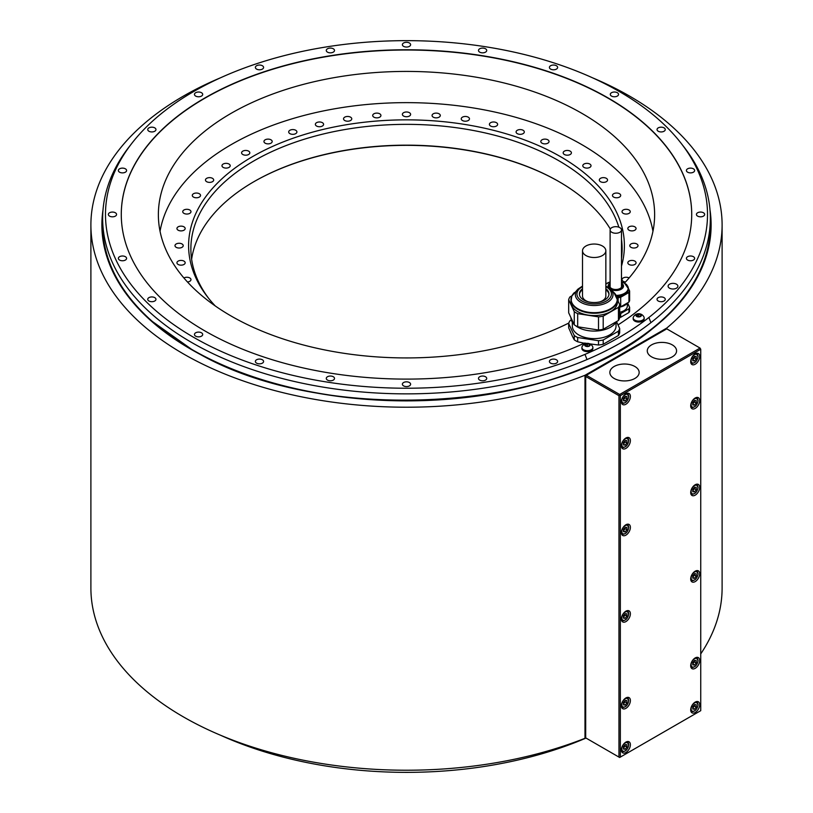 <?xml version="1.0" encoding="UTF-8"?>
<svg xmlns="http://www.w3.org/2000/svg" width="813" height="813" viewBox="0 0 813 813"><rect width="100%" height="100%" fill="white"/><g stroke="black" fill="none" stroke-linecap="round" stroke-linejoin="round"><path stroke-width="1.22" d="M699.698 356.429A6.372 3.679 120 0 0 698.377 353.513A6.372 3.679 120 0 0 693.469 355.22A6.372 3.679 120 0 0 690.694 361.633A6.372 3.679 120 0 0 692.005 364.549A6.372 3.679 120 0 0 696.924 362.842A6.372 3.679 120 0 0 699.698 356.429M620.339 757.086L700.735 710.674L700.735 349.265L620.339 395.677L620.339 757.086L619.648 757.492L585.695 737.879L584.994 738.285L584.994 375.271L666.782 328.056A315.607 182.214 0 0 0 722.107 225.008A315.607 182.214 0 0 0 592.443 77.774M630.39 440.616A6.372 3.679 120 0 0 629.079 437.699A6.372 3.679 120 0 0 624.16 439.406A6.372 3.679 120 0 0 621.386 445.819A6.372 3.679 120 0 0 622.707 448.735A6.372 3.679 120 0 0 627.616 447.028A6.372 3.679 120 0 0 630.39 440.616M699.698 400.606A6.372 3.679 120 0 0 698.377 397.689A6.372 3.679 120 0 0 693.469 399.396A6.372 3.679 120 0 0 690.694 405.809A6.372 3.679 120 0 0 692.005 408.726A6.372 3.679 120 0 0 696.924 407.018A6.372 3.679 120 0 0 699.698 400.606M630.39 527.373A6.372 3.679 120 0 0 629.079 524.456A6.372 3.679 120 0 0 624.16 526.163A6.372 3.679 120 0 0 621.386 532.566A6.372 3.679 120 0 0 622.707 535.482A6.372 3.679 120 0 0 627.616 533.775A6.372 3.679 120 0 0 630.39 527.373M699.698 487.353A6.372 3.679 120 0 0 698.377 484.436A6.372 3.679 120 0 0 693.469 486.144A6.372 3.679 120 0 0 690.694 492.556A6.372 3.679 120 0 0 692.005 495.473A6.372 3.679 120 0 0 696.924 493.765A6.372 3.679 120 0 0 699.698 487.353M630.39 613.795A6.372 3.679 120 0 0 629.079 610.878A6.372 3.679 120 0 0 624.16 612.585A6.372 3.679 120 0 0 621.386 618.998A6.372 3.679 120 0 0 622.707 621.915A6.372 3.679 120 0 0 627.616 620.207A6.372 3.679 120 0 0 630.39 613.795M699.698 573.785A6.372 3.679 120 0 0 698.377 570.868A6.372 3.679 120 0 0 693.469 572.576A6.372 3.679 120 0 0 690.694 578.988A6.372 3.679 120 0 0 692.005 581.905A6.372 3.679 120 0 0 696.924 580.197A6.372 3.679 120 0 0 699.698 573.785M699.698 660.532A6.372 3.679 120 0 0 698.377 657.615A6.372 3.679 120 0 0 693.469 659.323A6.372 3.679 120 0 0 690.694 665.735A6.372 3.679 120 0 0 692.005 668.652A6.372 3.679 120 0 0 696.924 666.945A6.372 3.679 120 0 0 699.698 660.532M630.39 700.552A6.372 3.679 120 0 0 629.079 697.635A6.372 3.679 120 0 0 624.16 699.343A6.372 3.679 120 0 0 621.386 705.755A6.372 3.679 120 0 0 622.707 708.672A6.372 3.679 120 0 0 627.616 706.964A6.372 3.679 120 0 0 630.39 700.552M630.39 744.728A6.372 3.679 120 0 0 629.079 741.812A6.372 3.679 120 0 0 624.16 743.519A6.372 3.679 120 0 0 621.386 749.932A6.372 3.679 120 0 0 622.707 752.848A6.372 3.679 120 0 0 627.616 751.141A6.372 3.679 120 0 0 630.39 744.728M699.698 704.708A6.372 3.679 120 0 0 698.377 701.792A6.372 3.679 120 0 0 693.469 703.499A6.372 3.679 120 0 0 690.694 709.912A6.372 3.679 120 0 0 692.005 712.828A6.372 3.679 120 0 0 696.924 711.121A6.372 3.679 120 0 0 699.698 704.708M630.39 396.439A6.372 3.679 120 0 0 629.079 393.522A6.372 3.679 120 0 0 624.16 395.23A6.372 3.679 120 0 0 621.386 401.642A6.372 3.679 120 0 0 622.707 404.559A6.372 3.679 120 0 0 627.616 402.852A6.372 3.679 120 0 0 630.39 396.439M623.459 400.799L625.197 400.951L626.925 398.797L626.925 396.49L625.197 396.327L623.459 398.492L623.459 400.799M625.197 400.951L623.459 399.955M626.925 398.797L625.126 397.76L625.126 396.419M623.459 399.823L625.126 397.76M623.459 444.975L625.197 445.128L626.925 442.973L626.925 440.666L625.197 440.504L623.459 442.658L623.459 444.975M625.197 445.128L623.459 444.132M626.925 442.973L625.126 441.937L625.126 440.595M623.459 444L625.126 441.937M692.767 404.955L694.505 405.118L696.233 402.963L696.233 400.646L694.505 400.494L692.767 402.648L692.767 404.955M694.505 405.118L692.767 404.112M696.233 402.963L694.434 401.917L694.434 400.575M692.767 403.99L694.434 401.917M623.459 531.722L625.197 531.875L626.925 529.72L626.925 527.413L625.197 527.261L623.459 529.415L623.459 531.722M625.197 531.875L623.459 530.879M626.925 529.72L625.126 528.684L625.126 527.342M623.459 530.757L625.126 528.684M692.767 491.713L694.505 491.865L696.233 489.711L696.233 487.404L694.505 487.241L692.767 489.396L692.767 491.713M694.505 491.865L692.767 490.869M696.233 489.711L694.434 488.674L694.434 487.333M692.767 490.737L694.434 488.674M623.459 618.154L625.197 618.307L626.925 616.152L626.925 613.845L625.197 613.693L623.459 615.848L623.459 618.154M625.197 618.307L623.459 617.311M626.925 616.152L625.126 615.116L625.126 613.774M623.459 617.179L625.126 615.116M692.767 578.145L694.505 578.297L696.233 576.143L696.233 573.826L694.505 573.673L692.767 575.828L692.767 578.145M694.505 578.297L692.767 577.291M696.233 576.143L694.434 575.096L694.434 573.765M692.767 577.169L694.434 575.096M692.767 664.892L694.505 665.044L696.233 662.89L696.233 660.583L694.505 660.43L692.767 662.585L692.767 664.892M694.505 665.044L692.767 664.048M696.233 662.89L694.434 661.853L694.434 660.512M692.767 663.916L694.434 661.853M623.459 704.901L625.197 705.064L626.925 702.91L626.925 700.593L625.197 700.44L623.459 702.595L623.459 704.901M625.197 705.064L623.459 704.058M626.925 702.91L625.126 701.863L625.126 700.532M623.459 703.936L625.126 701.863M623.459 749.078L625.197 749.24L626.925 747.086L626.925 744.769L625.197 744.617L623.459 746.771L623.459 749.078M625.197 749.24L623.459 748.234M626.925 747.086L625.126 746.039L625.126 744.698M623.459 748.112L625.126 746.039M692.767 709.068L694.505 709.221L696.233 707.066L696.233 704.759L694.505 704.607L692.767 706.761L692.767 709.068M694.505 709.221L692.767 708.225M696.233 707.066L694.434 706.03L694.434 704.688M692.767 708.093L694.434 706.03M666.782 328.859L700.044 348.066L619.648 394.478L586.386 375.271L666.782 328.859L666.782 328.056M584.994 738.285A315.607 182.214 180 0 1 259.408 749.23A315.607 182.214 180 0 1 90.893 588.012L90.893 225.008A315.607 182.214 0 0 0 259.408 386.216A315.607 182.214 0 0 0 584.994 375.271M722.107 225.008L722.107 588.012A315.607 182.214 180 0 1 700.735 653.916M220.557 77.774A315.607 182.214 0 0 0 90.893 225.008M191.655 349.356A303.849 175.425 0 0 0 621.345 349.356A303.849 175.425 0 0 0 660.502 321.582A303.849 175.425 0 0 0 710.349 225.313L710.349 218.443A303.849 175.425 0 0 0 683.875 146.828L681.284 143.495A301.013 173.789 0 0 0 406.5 40.65A301.013 173.789 0 0 0 131.716 143.495A301.013 173.789 0 0 0 217.62 349.763A301.013 173.789 0 0 0 584.984 354.377A301.013 173.789 0 0 0 648.886 317.487A301.013 173.789 0 0 0 681.284 143.495M648.886 317.487L650.908 322.659A303.849 175.425 0 0 0 710.349 218.443M650.908 322.659A303.849 175.425 180 0 1 587.006 359.549L584.984 354.377M131.716 143.495L129.125 146.828A303.849 175.425 0 0 0 102.651 218.443A303.849 175.425 0 0 0 269.621 375.057A303.849 175.425 0 0 0 587.006 359.549M102.651 218.443L102.651 225.313A303.849 175.425 0 0 0 152.498 321.582A303.849 175.425 0 0 0 191.522 349.285M485.513 376.734A4.116 2.378 0 0 0 481.032 376.226A4.116 2.378 0 0 0 478.491 378.421A4.116 2.378 0 0 0 479.69 380.098A4.116 2.378 0 0 0 484.182 380.616A4.116 2.378 0 0 0 486.723 378.421A4.116 2.378 0 0 0 485.513 376.734M409.406 382.527A4.116 2.378 0 0 0 404.925 382.008A4.116 2.378 0 0 0 402.384 384.203A4.116 2.378 0 0 0 403.594 385.88A4.116 2.378 0 0 0 408.075 386.399A4.116 2.378 0 0 0 410.616 384.203A4.116 2.378 0 0 0 409.406 382.527M333.31 376.734A4.116 2.378 0 0 0 328.818 376.226A4.116 2.378 0 0 0 326.277 378.421A4.116 2.378 0 0 0 327.487 380.098A4.116 2.378 0 0 0 331.968 380.616A4.116 2.378 0 0 0 334.509 378.421A4.116 2.378 0 0 0 333.31 376.734M262.386 359.783A4.116 2.378 0 0 0 257.904 359.265A4.116 2.378 0 0 0 255.363 361.46A4.116 2.378 0 0 0 256.573 363.137A4.116 2.378 0 0 0 261.054 363.655A4.116 2.378 0 0 0 263.595 361.46A4.116 2.378 0 0 0 262.386 359.783M201.492 332.802A4.116 2.378 0 0 0 197.01 332.283A4.116 2.378 0 0 0 194.459 334.478A4.116 2.378 0 0 0 195.669 336.165A4.116 2.378 0 0 0 200.161 336.673A4.116 2.378 0 0 0 202.701 334.478A4.116 2.378 0 0 0 201.492 332.802M154.765 297.639A4.116 2.378 0 0 0 150.273 297.121A4.116 2.378 0 0 0 147.732 299.316A4.116 2.378 0 0 0 148.942 301.003A4.116 2.378 0 0 0 153.423 301.521A4.116 2.378 0 0 0 155.964 299.316A4.116 2.378 0 0 0 154.765 297.639M125.385 256.695A4.116 2.378 0 0 0 120.903 256.186A4.116 2.378 0 0 0 118.363 258.382A4.116 2.378 0 0 0 119.562 260.058A4.116 2.378 0 0 0 124.054 260.577A4.116 2.378 0 0 0 126.594 258.382A4.116 2.378 0 0 0 125.385 256.695M115.365 212.762A4.116 2.378 0 0 0 110.883 212.244A4.116 2.378 0 0 0 108.342 214.439A4.116 2.378 0 0 0 109.542 216.116A4.116 2.378 0 0 0 114.033 216.634A4.116 2.378 0 0 0 116.574 214.439A4.116 2.378 0 0 0 115.365 212.762M125.385 168.819A4.116 2.378 0 0 0 120.903 168.301A4.116 2.378 0 0 0 118.363 170.496A4.116 2.378 0 0 0 119.562 172.183A4.116 2.378 0 0 0 124.054 172.702A4.116 2.378 0 0 0 126.594 170.496A4.116 2.378 0 0 0 125.385 168.819M154.765 127.875A4.116 2.378 0 0 0 150.273 127.356A4.116 2.378 0 0 0 147.732 129.562A4.116 2.378 0 0 0 148.942 131.239A4.116 2.378 0 0 0 153.423 131.757A4.116 2.378 0 0 0 155.964 129.562A4.116 2.378 0 0 0 154.765 127.875M201.492 92.712A4.116 2.378 0 0 0 197.01 92.204A4.116 2.378 0 0 0 194.459 94.399A4.116 2.378 0 0 0 195.669 96.076A4.116 2.378 0 0 0 200.161 96.595A4.116 2.378 0 0 0 202.701 94.399A4.116 2.378 0 0 0 201.492 92.712M262.386 65.741A4.116 2.378 0 0 0 257.904 65.223A4.116 2.378 0 0 0 255.363 67.418A4.116 2.378 0 0 0 256.573 69.095A4.116 2.378 0 0 0 261.054 69.613A4.116 2.378 0 0 0 263.595 67.418A4.116 2.378 0 0 0 262.386 65.741M333.31 48.78A4.116 2.378 0 0 0 328.818 48.262A4.116 2.378 0 0 0 326.277 50.457A4.116 2.378 0 0 0 327.487 52.144A4.116 2.378 0 0 0 331.968 52.652A4.116 2.378 0 0 0 334.509 50.457A4.116 2.378 0 0 0 333.31 48.78M409.406 42.998A4.116 2.378 0 0 0 404.925 42.479A4.116 2.378 0 0 0 402.384 44.674A4.116 2.378 0 0 0 403.594 46.351A4.116 2.378 0 0 0 408.075 46.869A4.116 2.378 0 0 0 410.616 44.674A4.116 2.378 0 0 0 409.406 42.998M485.513 48.78A4.116 2.378 0 0 0 481.032 48.262A4.116 2.378 0 0 0 478.491 50.457A4.116 2.378 0 0 0 479.69 52.144A4.116 2.378 0 0 0 484.182 52.652A4.116 2.378 0 0 0 486.723 50.457A4.116 2.378 0 0 0 485.513 48.78M556.427 65.741A4.116 2.378 0 0 0 551.946 65.223A4.116 2.378 0 0 0 549.405 67.418A4.116 2.378 0 0 0 550.614 69.095A4.116 2.378 0 0 0 555.096 69.613A4.116 2.378 0 0 0 557.637 67.418A4.116 2.378 0 0 0 556.427 65.741M617.331 92.712A4.116 2.378 0 0 0 612.839 92.204A4.116 2.378 0 0 0 610.299 94.399A4.116 2.378 0 0 0 611.508 96.076A4.116 2.378 0 0 0 615.99 96.595A4.116 2.378 0 0 0 618.541 94.399A4.116 2.378 0 0 0 617.331 92.712M664.058 127.875A4.116 2.378 0 0 0 659.577 127.356A4.116 2.378 0 0 0 657.036 129.562A4.116 2.378 0 0 0 658.235 131.239A4.116 2.378 0 0 0 662.727 131.757A4.116 2.378 0 0 0 665.268 129.562A4.116 2.378 0 0 0 664.058 127.875M693.438 168.819A4.116 2.378 0 0 0 688.946 168.301A4.116 2.378 0 0 0 686.406 170.496A4.116 2.378 0 0 0 687.615 172.183A4.116 2.378 0 0 0 692.097 172.702A4.116 2.378 0 0 0 694.637 170.496A4.116 2.378 0 0 0 693.438 168.819M703.458 212.762A4.116 2.378 0 0 0 698.967 212.244A4.116 2.378 0 0 0 696.426 214.439A4.116 2.378 0 0 0 697.635 216.116A4.116 2.378 0 0 0 702.117 216.634A4.116 2.378 0 0 0 704.658 214.439A4.116 2.378 0 0 0 703.458 212.762M693.438 256.695A4.116 2.378 0 0 0 688.946 256.186A4.116 2.378 0 0 0 686.406 258.382A4.116 2.378 0 0 0 687.615 260.058A4.116 2.378 0 0 0 692.097 260.577A4.116 2.378 0 0 0 694.637 258.382A4.116 2.378 0 0 0 693.438 256.695M664.058 297.639A4.116 2.378 0 0 0 659.577 297.121A4.116 2.378 0 0 0 657.036 299.316A4.116 2.378 0 0 0 658.235 301.003A4.116 2.378 0 0 0 662.727 301.521A4.116 2.378 0 0 0 665.268 299.316A4.116 2.378 0 0 0 664.058 297.639M676.457 284.184A4.898 2.825 0 0 0 671.121 283.574A4.898 2.825 0 0 0 668.093 286.186A4.898 2.825 0 0 0 669.526 288.188A4.898 2.825 0 0 0 674.871 288.798A4.898 2.825 0 0 0 677.89 286.186A4.898 2.825 0 0 0 676.457 284.184M556.427 359.783A4.116 2.378 0 0 0 551.946 359.265A4.116 2.378 0 0 0 549.405 361.46A4.116 2.378 0 0 0 550.614 363.137A4.116 2.378 0 0 0 555.096 363.655A4.116 2.378 0 0 0 557.637 361.46A4.116 2.378 0 0 0 556.427 359.783M586.661 343.381L584.608 343.056A285.221 164.673 180 0 1 282.904 362.842A285.221 164.673 180 0 1 121.279 214.439A285.221 164.673 180 0 1 406.5 49.766A285.221 164.673 180 0 1 691.721 214.439A285.221 164.673 180 0 1 618.022 324.905M603.195 344.285L618.439 335.484L618.439 331.196L603.195 339.997L603.195 344.285A25.874 14.939 0 0 1 598.51 345.017L589.842 343.869M644.17 317.893L644.17 318.879A5.488 3.171 180 0 1 640.776 321.806A5.488 3.171 180 0 1 634.801 321.115A5.488 3.171 180 0 1 633.185 318.879L633.185 317.893A5.488 3.171 180 0 1 633.388 317.04A5.874 5.874 0 0 1 643.967 317.04A5.488 3.171 180 0 1 644.17 317.893A5.488 3.171 180 0 1 640.776 320.82A5.488 3.171 180 0 1 634.801 320.129A5.488 3.171 180 0 1 633.185 317.893M592.88 347.497L592.88 348.482A5.488 3.171 180 0 1 589.486 351.409A5.488 3.171 180 0 1 583.51 350.728A5.488 3.171 180 0 1 581.905 348.482L581.905 347.497A5.488 3.171 180 0 1 582.108 346.643A5.874 5.874 0 0 1 592.677 346.643A5.488 3.171 180 0 1 592.88 347.497A5.488 3.171 180 0 1 589.486 350.423A5.488 3.171 180 0 1 583.51 349.742A5.488 3.171 180 0 1 581.905 347.497M616.498 321.602L619.689 328.493L619.689 332.781A25.874 14.939 0 0 1 618.439 335.484M598.51 345.017L598.51 340.728L577.677 337.507L577.677 341.795L584.212 343.238M691.721 214.561A285.221 164.673 0 0 0 406.5 50.01A285.221 164.673 0 0 0 121.279 214.561M577.677 337.507A25.874 14.939 180 0 1 574.252 335.525L574.252 339.814L572.535 336.552L568.673 327.791L568.673 323.503A25.874 14.939 180 0 1 569.923 320.8L571.305 319.997M619.689 313.767A14.014 8.089 0 0 0 620.685 313.574L620.685 317.304L628.947 312.527A14.014 8.089 0 0 0 629.628 311.064L629.628 307.344L627.555 302.883M624.425 283.168A248.128 143.251 0 0 0 654.628 214.683A248.128 143.251 0 0 0 581.945 113.383A248.128 143.251 0 0 0 311.552 82.326A248.128 143.251 0 0 0 158.372 214.683A248.128 143.251 0 0 0 231.055 315.972A248.128 143.251 0 0 0 568.826 323.025M586.021 738.072A301.013 173.789 180 0 1 220.557 735.247M620.685 313.574L628.947 308.808A14.014 8.089 0 0 0 629.628 307.344M628.947 312.527L628.947 308.808M619.689 317.487A14.014 8.089 0 0 0 620.685 317.304M627.362 303.046L627.362 305.993A11.555 6.677 180 0 1 623.978 310.708A11.555 6.677 180 0 1 619.689 312.273M627.423 302.964A12.551 7.246 180 0 1 619.689 307.111M620.685 306.857L628.947 302.09L628.947 292.487L620.685 297.253L620.685 306.857A14.014 8.089 180 0 1 619.689 307.04M628.947 292.487A14.014 8.089 0 0 0 629.628 291.013L629.628 300.617A14.014 8.089 180 0 1 628.947 302.09M626.843 285.038L626.599 284.509A14.014 8.089 0 0 0 625.319 283.717M629.628 291.013L628.337 288.249M617.077 297.477L618.144 297.639A14.014 8.089 0 0 0 620.685 297.253M627.169 285.495A12.551 7.246 180 0 1 628.347 288.564L628.347 289.662A12.551 7.246 180 0 1 616.884 296.877M618.144 301.318L618.144 297.639M621.488 284.743A6.077 3.506 180 0 1 621.884 285.983A6.077 3.506 180 0 1 618.134 289.225A6.077 3.506 180 0 1 611.508 288.463A6.077 3.506 180 0 1 609.73 285.983A6.077 3.506 180 0 1 610.116 284.743M610.116 285.383A6.077 3.506 0 0 0 609.75 286.308M621.854 286.308A6.077 3.506 0 0 0 621.488 285.383M611.783 232.284A5.681 3.282 0 0 0 617.982 232.996A5.681 3.282 0 0 0 621.488 229.967A5.681 3.282 0 0 0 619.821 227.64A5.681 3.282 0 0 0 613.632 226.929A5.681 3.282 0 0 0 610.116 229.967A5.681 3.282 0 0 0 611.783 232.284M574.252 335.525L568.673 323.503M619.689 328.493A25.874 14.939 180 0 1 618.439 331.196M603.195 339.997A25.874 14.939 180 0 1 598.51 340.728M572.322 322.212L572.322 325.993A21.86 12.622 0 0 0 588.521 338.188A21.86 12.622 0 0 0 616.041 325.993L616.041 322.212M574.252 339.814A25.874 14.939 0 0 0 577.677 341.795M570.95 317.7A23.231 13.415 0 0 0 574.049 324.367M575.309 325.495A23.231 13.415 0 0 0 597.87 330.911A23.231 13.415 0 0 0 616.345 321.684M568.673 312.781L574.252 324.804A25.874 14.939 0 0 0 577.677 326.785L598.51 330.007A25.874 14.939 0 0 0 603.195 329.275L618.439 320.474A25.874 14.939 0 0 0 619.181 319.143A25.874 14.939 0 0 0 619.689 317.771L619.689 304.641A25.874 14.939 180 0 1 619.181 306.013A25.874 14.939 180 0 1 618.439 307.355L603.195 316.155A25.874 14.939 180 0 1 598.51 316.877L577.677 313.655A25.874 14.939 180 0 1 574.252 311.674L568.673 299.651L568.673 312.781M568.673 299.651A25.874 14.939 180 0 1 569.191 298.28A25.874 14.939 180 0 1 569.923 296.948L571.966 295.769M617.413 299.723L619.689 304.641M605.848 286.064L610.339 289.062A18.831 10.874 180 0 1 612.372 297.456A18.831 10.874 180 0 1 589.303 305.149A18.831 10.874 180 0 1 575.99 291.837A18.831 10.874 180 0 1 578.023 289.062L571.803 296.115L570.95 302.151A23.231 13.415 0 0 0 591.153 315.444A23.231 13.415 0 0 0 616.62 305.617A23.231 13.415 0 0 0 617.413 302.151L617.413 299.845A23.231 13.415 180 0 1 616.62 303.32A23.231 13.415 180 0 1 591.153 313.147A23.231 13.415 180 0 1 570.95 299.845A23.231 13.415 180 0 1 571.671 296.542M618.439 320.474L618.439 307.355M603.195 316.155L603.195 329.275M598.51 330.007L598.51 316.877M577.677 313.655L577.677 326.785M574.252 324.804L574.252 311.674M582.515 288.727A14.797 8.547 0 0 0 579.882 291.776A14.797 8.547 0 0 0 579.384 293.991A14.797 8.547 0 0 0 592.25 302.456A14.797 8.547 0 0 0 608.48 296.196A14.797 8.547 0 0 0 608.978 293.991A14.797 8.547 0 0 0 605.848 288.727M579.405 294.489A14.797 8.547 180 0 1 579.882 292.782A14.797 8.547 180 0 1 582.515 289.733A15.894 9.177 180 0 0 582.362 289.845M606 289.845A15.894 9.177 180 0 0 605.848 289.753A14.797 8.547 180 0 1 608.957 294.489M582.515 250.77A11.667 6.738 0 0 0 585.939 255.536A11.667 6.738 0 0 0 598.642 256.989A11.667 6.738 0 0 0 605.848 250.77A11.667 6.738 0 0 0 602.433 246.014A11.667 6.738 0 0 0 589.72 244.55A11.667 6.738 0 0 0 582.515 250.77L582.515 295.983A11.667 6.738 0 0 0 585.939 300.749A11.667 6.738 0 0 0 588.602 301.897M599.76 301.897A11.667 6.738 0 0 0 605.848 295.983L605.848 250.77M636.803 316.013L636.803 314.916A0.965 0.559 0 0 1 636.294 315.403L636.569 316.003A0.965 0.559 0 0 1 637.565 316.552L637.565 316.582A0.965 0.559 0 0 0 637.565 316.552L637.971 316.887A2.744 1.585 180 0 1 636.731 316.47A2.744 1.585 180 0 1 636.03 315.759A2.744 1.585 180 0 1 636.731 314.235A2.744 1.585 180 0 1 639.384 313.828A2.744 1.585 180 0 1 640.614 314.235A2.744 1.585 180 0 1 641.325 314.946L640.786 314.712L640.786 315.434M640.786 314.712A0.965 0.559 0 0 1 639.79 314.153L639.79 314.153A0.965 0.559 0 0 1 639.79 314.143L638.764 313.981L638.764 316.511A0.965 0.559 180 0 1 637.707 316.796M636.803 314.916A0.965 0.559 0 0 0 636.66 314.621L637.412 314.184A0.965 0.559 0 0 0 638.764 313.981M640.553 316.511L640.553 315.79A0.965 0.559 0 0 1 641.061 315.302L641.325 314.946A2.744 1.585 180 0 1 640.614 316.47L639.943 316.521A0.965 0.559 0 0 0 638.591 316.724L637.971 316.887A2.744 1.585 180 0 0 640.614 316.47L640.695 316.42M639.648 316.45L638.764 316.511M585.512 345.616L585.512 344.529A0.965 0.559 0 0 1 585.004 345.017L585.289 345.606A0.965 0.559 0 0 1 586.275 346.165L586.275 346.186A0.965 0.559 0 0 0 586.275 346.165L586.681 346.49A2.744 1.585 180 0 1 585.451 346.084A2.744 1.585 180 0 1 584.74 345.373A2.744 1.585 180 0 1 585.451 343.848A2.744 1.585 180 0 1 588.104 343.432A2.744 1.585 180 0 1 589.334 343.848A2.744 1.585 180 0 1 590.045 344.549L589.496 344.316L589.496 345.047M588.51 343.777L588.51 343.767A0.965 0.559 0 0 0 588.51 343.767L587.474 343.594L587.474 346.125A0.965 0.559 180 0 1 586.417 346.399M588.51 343.767A0.965 0.559 0 0 0 589.496 344.316M585.512 344.529A0.965 0.559 0 0 0 585.37 344.234L586.122 343.797A0.965 0.559 0 0 0 587.474 343.594M589.262 346.114L589.262 345.403A0.965 0.559 0 0 1 589.771 344.915L590.045 344.549A2.744 1.585 180 0 1 589.334 346.084L588.653 346.135A0.965 0.559 0 0 0 587.301 346.338L586.681 346.49A2.744 1.585 180 0 0 589.334 346.084L589.405 346.023M588.358 346.064L587.474 346.125M585.695 737.879L585.695 375.677L586.386 375.271M700.044 348.066L700.735 349.265M672.29 344.885A14.654 8.455 0 0 0 656.325 343.045A14.654 8.455 0 0 0 647.27 350.87A14.654 8.455 0 0 0 651.569 356.846A14.654 8.455 0 0 0 667.534 358.685A14.654 8.455 0 0 0 676.579 350.87A14.654 8.455 0 0 0 672.29 344.885M634.862 366.49A14.654 8.455 0 0 0 618.896 364.661A14.654 8.455 0 0 0 609.852 372.476A14.654 8.455 0 0 0 614.14 378.452A14.654 8.455 0 0 0 630.105 380.291A14.654 8.455 0 0 0 639.16 372.476A14.654 8.455 0 0 0 634.862 366.49M620.339 395.677L619.648 394.478M619.648 395.281L618.957 395.677L618.957 757.086M618.957 395.677L585.695 376.47M692.767 360.779L694.505 360.942L696.233 358.787L696.233 356.47L694.505 356.318L692.767 358.472L692.767 360.779M694.505 360.942L692.767 359.935M696.233 358.787L694.434 357.74L694.434 356.409M692.767 359.813L694.434 357.74M652.951 231.288A247.701 143.007 0 0 0 489.67 110.944A247.701 143.007 0 0 0 231.349 144.531A247.701 143.007 0 0 0 160.049 231.288M629.089 277.975A4.116 2.378 0 0 0 626.681 277.274A4.116 2.378 0 0 0 622.026 279.631A4.116 2.378 0 0 0 625.532 281.979M631.945 265.16A4.116 2.378 0 0 0 636.061 262.782A4.116 2.378 0 0 0 631.945 260.414A4.116 2.378 0 0 0 627.829 262.782A4.116 2.378 0 0 0 631.945 265.16M634.435 248.006A4.116 2.378 0 0 0 638.012 245.648A4.116 2.378 0 0 0 633.357 243.29A4.116 2.378 0 0 0 629.78 245.648A4.116 2.378 0 0 0 634.435 248.006M633.012 230.811A4.116 2.378 0 0 0 636.061 228.514A4.116 2.378 0 0 0 630.878 226.217A4.116 2.378 0 0 0 627.829 228.514A4.116 2.378 0 0 0 633.012 230.811M627.717 213.87A4.116 2.378 0 0 0 630.258 211.675A4.116 2.378 0 0 0 624.567 209.48A4.116 2.378 0 0 0 622.026 211.675A4.116 2.378 0 0 0 627.717 213.87M618.642 197.468A4.116 2.378 0 0 0 620.705 195.415A4.116 2.378 0 0 0 614.526 193.352A4.116 2.378 0 0 0 612.463 195.415A4.116 2.378 0 0 0 618.642 197.468M605.939 181.899A4.116 2.378 0 0 0 607.545 180.008A4.116 2.378 0 0 0 605.248 177.874A4.116 2.378 0 0 0 600.919 178.118A4.116 2.378 0 0 0 599.313 180.008A4.116 2.378 0 0 0 601.61 182.142A4.116 2.378 0 0 0 605.939 181.899M589.811 167.407A4.116 2.378 0 0 0 591.021 165.73A4.116 2.378 0 0 0 588.48 163.535A4.116 2.378 0 0 0 583.988 164.053A4.116 2.378 0 0 0 582.789 165.73A4.116 2.378 0 0 0 585.33 167.925A4.116 2.378 0 0 0 589.811 167.407M570.553 154.267A4.116 2.378 0 0 0 571.407 152.814A4.116 2.378 0 0 0 568.612 150.568A4.116 2.378 0 0 0 564.029 151.37A4.116 2.378 0 0 0 563.175 152.814A4.116 2.378 0 0 0 565.97 155.07A4.116 2.378 0 0 0 570.553 154.267M548.49 142.682A4.116 2.378 0 0 0 549.049 141.492A4.116 2.378 0 0 0 545.99 139.196A4.116 2.378 0 0 0 541.367 140.303A4.116 2.378 0 0 0 540.808 141.492A4.116 2.378 0 0 0 543.867 143.789A4.116 2.378 0 0 0 548.49 142.682M523.999 132.865A4.116 2.378 0 0 0 524.314 131.95A4.116 2.378 0 0 0 521.001 129.623A4.116 2.378 0 0 0 516.397 131.045A4.116 2.378 0 0 0 516.082 131.95A4.116 2.378 0 0 0 519.395 134.287A4.116 2.378 0 0 0 523.999 132.865M497.495 124.978A4.116 2.378 0 0 0 497.637 124.359A4.116 2.378 0 0 0 494.06 122.001A4.116 2.378 0 0 0 489.548 123.749A4.116 2.378 0 0 0 489.406 124.359A4.116 2.378 0 0 0 492.983 126.716A4.116 2.378 0 0 0 497.495 124.978M469.436 119.145A4.116 2.378 0 0 0 469.467 118.84A4.116 2.378 0 0 0 465.625 116.472A4.116 2.378 0 0 0 461.276 118.525A4.116 2.378 0 0 0 461.235 118.84A4.116 2.378 0 0 0 465.087 121.208A4.116 2.378 0 0 0 469.436 119.145M440.3 115.487A4.116 2.378 0 0 0 436.185 113.109A4.116 2.378 0 0 0 432.069 115.487A4.116 2.378 0 0 0 436.185 117.865A4.116 2.378 0 0 0 440.3 115.487M410.585 114.054A4.116 2.378 0 0 0 406.236 111.991A4.116 2.378 0 0 0 402.384 114.369A4.116 2.378 0 0 0 402.415 114.674A4.116 2.378 0 0 0 406.764 116.737A4.116 2.378 0 0 0 410.616 114.369A4.116 2.378 0 0 0 410.585 114.054M380.799 114.877A4.116 2.378 0 0 0 376.287 113.129A4.116 2.378 0 0 0 372.7 115.487A4.116 2.378 0 0 0 372.842 116.107A4.116 2.378 0 0 0 377.354 117.844A4.116 2.378 0 0 0 380.931 115.487A4.116 2.378 0 0 0 380.799 114.877M351.45 117.926A4.116 2.378 0 0 0 346.846 116.513A4.116 2.378 0 0 0 343.533 118.84A4.116 2.378 0 0 0 343.848 119.745A4.116 2.378 0 0 0 348.452 121.167A4.116 2.378 0 0 0 351.765 118.84A4.116 2.378 0 0 0 351.45 117.926M323.046 123.17A4.116 2.378 0 0 0 318.411 122.062A4.116 2.378 0 0 0 315.363 124.359A4.116 2.378 0 0 0 315.911 125.548A4.116 2.378 0 0 0 320.546 126.655A4.116 2.378 0 0 0 323.594 124.359A4.116 2.378 0 0 0 323.046 123.17M296.074 130.507A4.116 2.378 0 0 0 291.481 129.704A4.116 2.378 0 0 0 288.686 131.95A4.116 2.378 0 0 0 289.54 133.403A4.116 2.378 0 0 0 294.123 134.206A4.116 2.378 0 0 0 296.918 131.95A4.116 2.378 0 0 0 296.074 130.507M270.983 139.816A4.116 2.378 0 0 0 266.501 139.297A4.116 2.378 0 0 0 263.951 141.492A4.116 2.378 0 0 0 265.16 143.179A4.116 2.378 0 0 0 269.652 143.688A4.116 2.378 0 0 0 272.192 141.492A4.116 2.378 0 0 0 270.983 139.816M248.219 150.933A4.116 2.378 0 0 0 243.89 150.69A4.116 2.378 0 0 0 241.593 152.814A4.116 2.378 0 0 0 243.199 154.704A4.116 2.378 0 0 0 247.528 154.948A4.116 2.378 0 0 0 249.825 152.814A4.116 2.378 0 0 0 248.219 150.933M228.158 163.667A4.116 2.378 0 0 0 221.979 165.73A4.116 2.378 0 0 0 224.042 167.783A4.116 2.378 0 0 0 230.211 165.73A4.116 2.378 0 0 0 228.158 163.667M211.146 177.813A4.116 2.378 0 0 0 205.455 180.008A4.116 2.378 0 0 0 207.996 182.203A4.116 2.378 0 0 0 213.687 180.008A4.116 2.378 0 0 0 211.146 177.813M197.478 193.118A4.116 2.378 0 0 0 192.295 195.415A4.116 2.378 0 0 0 195.354 197.701A4.116 2.378 0 0 0 200.537 195.415A4.116 2.378 0 0 0 197.478 193.118M187.397 209.317A4.116 2.378 0 0 0 182.742 211.675A4.116 2.378 0 0 0 186.319 214.032A4.116 2.378 0 0 0 190.974 211.675A4.116 2.378 0 0 0 187.397 209.317M181.055 226.136A4.116 2.378 0 0 0 176.939 228.514A4.116 2.378 0 0 0 181.055 230.892A4.116 2.378 0 0 0 185.171 228.514A4.116 2.378 0 0 0 181.055 226.136M178.565 243.29A4.116 2.378 0 0 0 174.988 245.648A4.116 2.378 0 0 0 179.643 248.006A4.116 2.378 0 0 0 183.22 245.648A4.116 2.378 0 0 0 178.565 243.29M179.988 260.495A4.116 2.378 0 0 0 176.939 262.782A4.116 2.378 0 0 0 182.122 265.079A4.116 2.378 0 0 0 185.171 262.782A4.116 2.378 0 0 0 179.988 260.495M187.468 281.979A4.116 2.378 0 0 0 188.433 281.826A4.116 2.378 0 0 0 190.974 279.631A4.116 2.378 0 0 0 185.283 277.436A4.116 2.378 0 0 0 183.911 277.975M621.488 266.125A217.894 125.802 0 0 0 506.042 133.749A217.894 125.802 0 0 0 252.426 156.696A217.894 125.802 0 0 0 207.589 297.009A217.894 125.802 0 0 0 215.282 305.973M618.845 227.193A215.628 124.491 0 0 0 558.978 160.822A215.628 124.491 0 0 0 254.022 160.822A215.628 124.491 0 0 0 190.872 248.849A215.628 124.491 0 0 0 208.636 298.341M621.488 258.443A215.628 124.491 0 0 0 622.128 248.849A215.628 124.491 0 0 0 621.488 239.266M558.978 181.624A215.628 124.491 180 0 1 558.978 181.634L558.978 181.624A215.628 124.491 0 0 0 254.022 181.634A215.628 124.491 0 0 0 191.624 259.256M558.978 181.634A215.628 124.491 180 0 1 610.339 229.063M559.253 181.787A216.41 124.948 0 0 0 253.747 181.787M697.9 356.185A5.386 3.11 120 0 0 696.782 353.716A5.386 3.11 120 0 0 695.928 353.472M628.591 396.205A5.386 3.11 120 0 0 627.473 393.736A5.386 3.11 120 0 0 626.63 393.482M621.447 402.455A5.386 3.11 120 0 0 622.087 403.075A5.386 3.11 120 0 0 624.994 402.669M621.803 400.606A4.807 2.774 120 0 0 625.197 402.567A4.807 2.774 120 0 0 628.591 396.683A4.807 2.774 120 0 0 625.197 394.722A4.807 2.774 120 0 0 621.803 400.606M628.591 440.382A5.386 3.11 120 0 0 627.473 437.912A5.386 3.11 120 0 0 626.63 437.658M621.447 446.632A5.386 3.11 120 0 0 622.087 447.241A5.386 3.11 120 0 0 624.994 446.845M621.803 444.782A4.807 2.774 120 0 0 625.197 446.744A4.807 2.774 120 0 0 628.591 440.859A4.807 2.774 120 0 0 625.197 438.898A4.807 2.774 120 0 0 621.803 444.782M697.9 400.362A5.386 3.11 120 0 0 696.782 397.892A5.386 3.11 120 0 0 695.928 397.648M690.755 406.622A5.386 3.11 120 0 0 691.396 407.232A5.386 3.11 120 0 0 694.302 406.835M691.111 404.762A4.807 2.774 120 0 0 694.505 406.724A4.807 2.774 120 0 0 697.9 400.839A4.807 2.774 120 0 0 694.505 398.878A4.807 2.774 120 0 0 691.111 404.762M628.591 527.129A5.386 3.11 120 0 0 627.473 524.659A5.386 3.11 120 0 0 626.63 524.415M621.447 533.389A5.386 3.11 120 0 0 622.087 533.999A5.386 3.11 120 0 0 624.994 533.602M621.803 531.529A4.807 2.774 120 0 0 625.197 533.491A4.807 2.774 120 0 0 628.591 527.607A4.807 2.774 120 0 0 625.197 525.645A4.807 2.774 120 0 0 621.803 531.529M697.9 487.119A5.386 3.11 120 0 0 696.782 484.65A5.386 3.11 120 0 0 695.928 484.396M690.755 493.369A5.386 3.11 120 0 0 691.396 493.979A5.386 3.11 120 0 0 694.302 493.582M691.111 491.519A4.807 2.774 120 0 0 694.505 493.481A4.807 2.774 120 0 0 697.9 487.597A4.807 2.774 120 0 0 694.505 485.635A4.807 2.774 120 0 0 691.111 491.519M628.591 613.561A5.386 3.11 120 0 0 627.473 611.091A5.386 3.11 120 0 0 626.63 610.848M621.447 619.821A5.386 3.11 120 0 0 622.087 620.431A5.386 3.11 120 0 0 624.994 620.034M621.803 617.961A4.807 2.774 120 0 0 625.197 619.923A4.807 2.774 120 0 0 628.591 614.039A4.807 2.774 120 0 0 625.197 612.077A4.807 2.774 120 0 0 621.803 617.961M697.9 573.541A5.386 3.11 120 0 0 696.782 571.082A5.386 3.11 120 0 0 695.928 570.828M690.755 579.801A5.386 3.11 120 0 0 691.396 580.411A5.386 3.11 120 0 0 694.302 580.015M691.111 577.952A4.807 2.774 120 0 0 694.505 579.903A4.807 2.774 120 0 0 697.9 574.029A4.807 2.774 120 0 0 694.505 572.067A4.807 2.774 120 0 0 691.111 577.952M697.9 660.298A5.386 3.11 120 0 0 696.782 657.829A5.386 3.11 120 0 0 695.928 657.585M690.755 666.558A5.386 3.11 120 0 0 691.396 667.168A5.386 3.11 120 0 0 694.302 666.772M691.111 664.699A4.807 2.774 120 0 0 694.505 666.66A4.807 2.774 120 0 0 697.9 660.776A4.807 2.774 120 0 0 694.505 658.815A4.807 2.774 120 0 0 691.111 664.699M628.591 700.308A5.386 3.11 120 0 0 627.473 697.839A5.386 3.11 120 0 0 626.63 697.595M621.447 706.568A5.386 3.11 120 0 0 622.087 707.178A5.386 3.11 120 0 0 624.994 706.782M621.803 704.708A4.807 2.774 120 0 0 625.197 706.67A4.807 2.774 120 0 0 628.591 700.786A4.807 2.774 120 0 0 625.197 698.834A4.807 2.774 120 0 0 621.803 704.708M628.591 744.484A5.386 3.11 120 0 0 627.473 742.015A5.386 3.11 120 0 0 626.63 741.771M621.447 750.745A5.386 3.11 120 0 0 622.087 751.354A5.386 3.11 120 0 0 624.994 750.958M621.803 748.885A4.807 2.774 120 0 0 625.197 750.846A4.807 2.774 120 0 0 628.591 744.962A4.807 2.774 120 0 0 625.197 743.001A4.807 2.774 120 0 0 621.803 748.885M697.9 704.475A5.386 3.11 120 0 0 696.782 702.005A5.386 3.11 120 0 0 695.928 701.751M690.755 710.725A5.386 3.11 120 0 0 691.396 711.345A5.386 3.11 120 0 0 694.302 710.948M691.111 708.875A4.807 2.774 120 0 0 694.505 710.836A4.807 2.774 120 0 0 697.9 704.952A4.807 2.774 120 0 0 694.505 702.991A4.807 2.774 120 0 0 691.111 708.875M103.027 209.754A304.621 175.872 0 0 0 191.106 349.366A304.621 175.872 0 0 0 535.178 384.417A304.621 175.872 0 0 0 709.973 209.754M616.203 295.414A12.347 7.134 -0 0 0 627.29 290.912A12.347 7.134 -0 0 0 624.536 283.249A12.347 7.134 0 0 0 621.488 281.959L624.597 283.27L628.347 288.564A12.551 7.246 180 0 1 616.417 295.8M605.848 284.042L610.116 281.959A12.347 7.134 0 0 0 605.848 284.072M621.488 283.107A7.683 4.431 180 0 1 621.254 289.215A7.683 4.431 180 0 1 610.685 289.398M608.612 287.65A7.683 4.431 180 0 1 610.116 283.107M610.116 283.442A7.195 4.146 0 0 0 610.726 288.92A7.195 4.146 -0 0 0 620.563 289.103A7.195 4.146 -0 0 0 621.488 283.442M616.691 296.542A23.231 13.415 180 0 1 617.413 299.845L613.947 292.548A23.038 13.303 0 0 1 616.437 302.822A23.038 13.303 0 0 1 588.216 312.222A23.038 13.303 0 0 1 571.925 295.932A23.038 13.303 0 0 1 574.415 292.548M605.848 286.654A17.246 9.959 180 0 1 610.837 296.562A17.246 9.959 180 0 1 589.72 303.605A17.246 9.959 180 0 1 577.525 291.41A17.246 9.959 180 0 1 582.515 286.654M636.294 315.403L636.294 315.962M637.412 314.184L637.412 316.257M585.004 345.017L585.004 345.566M586.122 343.797L586.122 345.871M690.755 362.446A5.386 3.11 120 0 0 691.396 363.055A5.386 3.11 120 0 0 694.302 362.659M691.111 360.586A4.807 2.774 120 0 0 694.505 362.547A4.807 2.774 120 0 0 697.9 356.663A4.807 2.774 120 0 0 694.505 354.712A4.807 2.774 120 0 0 691.111 360.586M690.806 362.72L691.396 363.055C694.871 363.543 697.097 361.328 698.072 356.429L696.192 353.381M621.498 402.73L622.087 403.075C625.563 403.553 627.788 401.348 628.764 396.439L626.884 393.39M621.498 446.906L622.087 447.241C625.563 447.729 627.788 445.524 628.764 440.616L626.884 437.567M690.806 406.896L691.396 407.232C694.871 407.72 697.097 405.504 698.072 400.606L696.192 397.557M621.498 533.653L622.087 533.999C625.563 534.487 627.788 532.271 628.764 527.373L626.884 524.324M690.806 493.643L691.396 493.979C694.871 494.467 697.097 492.261 698.072 487.353L696.192 484.304M621.498 620.085L622.087 620.431C625.563 620.908 627.788 618.703 628.764 613.795L626.884 610.756M690.806 580.076L691.396 580.411C694.871 580.899 697.097 578.693 698.072 573.785L696.192 570.736M690.806 666.823L691.396 667.168C694.871 667.646 697.097 665.441 698.072 660.532L696.192 657.493M621.498 706.843L622.087 707.178C625.563 707.666 627.788 705.45 628.764 700.552L626.884 697.503M621.498 751.019L622.087 751.354C625.563 751.842 627.788 749.627 628.764 744.728L626.884 741.68M690.806 710.999L691.396 711.345C694.871 711.822 697.097 709.617 698.072 704.708L696.192 701.66M152.498 321.582L191.594 349.316C318.33 427.668 564.039 413.095 660.502 321.582M621.488 287.223L621.488 229.967M610.116 287.223L610.116 229.967M610.339 289.062L613.947 292.548M578.023 289.062L582.515 286.064"/></g></svg>
